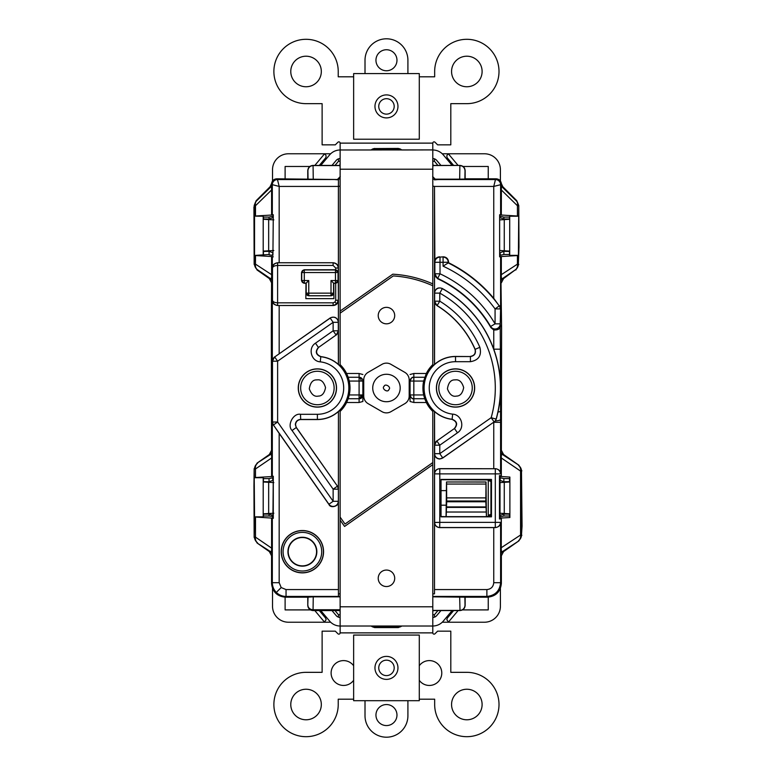 <?xml version="1.0" encoding="UTF-8"?>
<svg xmlns="http://www.w3.org/2000/svg" width="776" height="776" viewBox="0 0 776 776"><rect width="100%" height="100%" fill="white"/><g stroke="black" fill="none" stroke-linecap="round" stroke-linejoin="round"><path stroke-width="1.16" d="M330.673 622.226L323.563 622.226A2.571 2.571 0 0 0 324.465 622.061L326.143 619.655L325.542 617.997L319.305 610.567M453.62 610.567L447.393 617.997L446.782 619.655L448.46 622.061A2.571 2.571 0 0 0 449.362 622.226L442.252 622.226M263.2 513.828L273.821 513.217M273.821 482.594L263.2 481.983M263.2 251.114L273.821 250.502M273.821 219.88L263.2 219.269M458.092 165.424L448.46 153.939C446.753 154.938 446.394 156.286 447.393 158.003L453.62 165.424M319.314 165.424L325.542 158.003C326.531 156.286 326.182 154.938 324.465 153.939L314.833 165.424M490.927 481.479L488.24 480.49L488.24 515.322L490.927 514.333M334.99 165.424L338.481 161.262L338.481 158.847M324.465 153.939A2.571 2.571 0 0 0 323.563 153.774L330.673 153.774M437.936 165.424L434.444 161.262L434.444 158.847M442.252 153.774L484.447 153.774A15.956 15.956 0 0 1 500.404 169.731L500.404 180.963M437.945 610.567L434.444 614.737L434.444 617.153M334.98 610.567L338.481 614.737L338.481 617.153M433.464 165.424L432.979 164.851M432.795 161.262L434.444 161.262M339.946 164.861L339.471 165.424M338.481 161.262L340.13 161.262M324.465 622.061L314.823 610.567M339.461 610.567L340.13 611.362M340.13 614.737L338.481 614.737M432.795 611.362L433.464 610.567M434.444 614.737L432.795 614.737M458.102 610.567L448.46 622.061M272.522 477.735L272.919 480.49M272.919 252.607L272.522 255.343M310.4 609.907L285.112 609.907L285.112 597.18M272.919 515.322L272.522 516.855M272.522 588.499L272.522 606.269A15.956 15.956 0 0 0 288.478 622.226L323.563 622.226M500.404 255.343L500.006 252.607M488.24 479.966L488.24 480.49L490.927 480.49M500.006 480.49L500.404 477.735M490.927 515.322L488.269 515.322L488.24 516.283M488.24 597.171L488.24 609.907L462.525 609.907M449.362 622.226L484.447 622.226A15.956 15.956 0 0 0 500.404 606.269L500.404 588.489M500.404 516.855L500.006 515.322M285.112 178.81L285.112 166.471L309.799 166.471M323.563 153.774L288.478 153.774A15.956 15.956 0 0 0 272.522 169.731L272.522 180.963M272.522 216.232L272.919 217.775M463.117 166.471L488.24 166.471L488.24 178.81M500.006 217.775L500.404 216.232M448.46 153.939A2.571 2.571 0 0 1 449.362 153.774M446.064 505.195L441.321 505.195M441.321 490.616L446.501 490.616M500.006 250.512L509.716 251.114M509.716 251.434L503.76 251.356L500.404 252.607M500.404 480.49L503.76 481.741L509.88 481.673M509.88 481.974L500.006 482.594M500.006 513.227L509.88 513.848M509.88 514.148L503.76 514.071L500.404 515.322M272.522 515.322L269.165 514.071L263.2 514.139M263.2 481.673L269.165 481.741L272.522 480.49M272.522 252.607L269.165 251.356L263.2 251.434M263.2 218.958L269.165 219.036L272.522 217.775M500.404 217.775L503.76 219.036L509.716 218.958M509.716 219.269L500.006 219.88M359.094 377.349L359.094 377.272C361.383 377.505 362.644 378.756 362.867 381.055L359.094 381.055L359.094 377.349A3.773 2.115 82.1 0 1 361.218 381.055M362.867 396.759L362.867 394.945L359.094 398.728L359.094 394.945L362.867 394.945L362.867 381.055A3.773 3.773 0 0 0 359.094 377.272L348.201 377.272L346.61 373.498A32.602 32.602 0 0 0 340.13 364.623L340.13 313.155L393.296 275.936A112.219 112.219 0 0 1 432.795 285.781L432.795 149.991A13.726 13.726 0 0 1 443.309 154.899L452.146 165.424M394.703 578.295A8.235 8.235 0 0 1 386.467 586.54A8.235 8.235 0 0 1 378.222 578.295A8.235 8.235 0 0 1 386.467 570.059A8.235 8.235 0 0 1 394.703 578.295M394.703 315.589A8.235 8.235 0 0 1 386.467 323.825A8.235 8.235 0 0 1 378.222 315.589A8.235 8.235 0 0 1 386.467 307.354A8.235 8.235 0 0 1 394.703 315.589M348.86 379.415L347.745 376.059M348.201 377.272L349.258 381.055A32.602 32.602 0 0 1 349.258 394.945L348.201 398.728L359.094 398.728A3.773 3.773 0 0 0 359.957 398.621M375.953 60.247A10.515 10.515 0 0 0 386.467 70.761A10.515 10.515 0 0 0 396.972 60.247A10.515 10.515 0 0 0 386.467 49.742A10.515 10.515 0 0 0 375.953 60.247M290.777 71.479A15.268 15.268 0 0 0 306.054 86.757A15.268 15.268 0 0 0 321.322 71.479A15.268 15.268 0 0 0 306.054 56.212A15.268 15.268 0 0 0 290.777 71.479M451.564 71.479A15.268 15.268 0 0 0 466.842 86.757A15.268 15.268 0 0 0 482.109 71.479A15.268 15.268 0 0 0 466.842 56.212A15.268 15.268 0 0 0 451.564 71.479M419.282 76.805L434.667 76.805L434.667 71.479A32.175 32.175 0 0 1 466.842 39.304A32.175 32.175 0 0 1 499.007 71.479A32.175 32.175 0 0 1 466.842 103.654L450.808 103.654L450.808 144.84L437.615 144.84L434.987 142.221A1.29 1.29 0 0 0 432.795 143.124L432.795 149.904L402.007 149.991L398.321 148.439L374.75 148.575L398.175 148.575A5.151 5.151 45 0 1 401.725 149.991M320.779 165.424L329.616 154.899A13.726 13.726 0 0 1 340.13 149.991L342.061 149.991L340.13 149.904L340.13 143.124A1.29 1.29 0 0 0 337.938 142.221L335.31 144.84L322.118 144.84L322.118 103.654L306.054 103.654A32.175 32.175 0 0 1 273.88 71.479A32.175 32.175 0 0 1 306.054 39.304A32.175 32.175 0 0 1 338.229 71.479L338.229 76.805L353.643 76.805M451.564 704.511A15.268 15.268 0 0 0 466.842 719.788A15.268 15.268 0 0 0 482.109 704.511A15.268 15.268 0 0 0 466.842 689.243A15.268 15.268 0 0 0 451.564 704.511M353.643 665.76A12.445 12.445 0 0 0 331.11 673.025A12.445 12.445 0 0 0 353.643 680.29M290.777 704.511A15.268 15.268 0 0 0 306.054 719.788A15.268 15.268 0 0 0 321.322 704.511A15.268 15.268 0 0 0 306.054 689.243A15.268 15.268 0 0 0 290.777 704.511M429.341 685.47L429.923 685.45M419.282 680.339A12.445 12.445 0 0 0 441.786 673.025A12.445 12.445 0 0 0 419.282 665.711M375.953 715.065A10.515 10.515 0 0 0 386.467 725.57A10.515 10.515 0 0 0 396.972 715.065A10.515 10.515 0 0 0 386.467 704.55A10.515 10.515 0 0 0 375.953 715.065M424.734 377.272L413.831 377.272A3.773 3.773 0 0 0 410.058 381.055L410.058 394.945L413.831 394.945L413.831 398.728C411.542 398.495 410.281 397.244 410.058 394.945L410.058 401.493L410.058 394.945A3.773 3.773 0 0 0 413.831 398.728L424.734 398.728L423.667 394.945A32.602 32.602 0 0 1 423.667 381.055L426.315 373.498A32.602 32.602 0 0 1 432.795 364.623L432.795 285.781M424.065 396.584L425.18 399.941M348.201 398.728L346.61 402.501A32.602 32.602 0 0 1 340.13 411.377L340.13 626.009L432.795 626.009L432.795 411.377A32.602 32.602 0 0 1 426.315 402.501L424.734 398.728M432.795 149.904L340.13 149.991L340.13 313.155M432.795 462.564L345 524.043L340.13 517.097M340.13 520.095L344.573 526.438L432.795 464.659M374.604 148.439L370.918 149.991L342.061 149.991M430.864 149.991L431.505 149.991M340.13 311.06L392.792 274.19A113.936 113.936 0 0 1 432.795 283.9M430.224 626.009L431.505 626.009M346.61 402.501L359.094 402.501L362.867 401.493L362.867 394.945A3.773 3.773 0 0 1 361.538 397.826M360.064 398.602A3.773 3.773 0 0 0 360.549 398.437M331.983 165.424L336.192 160.409A5.151 5.151 0 0 1 340.13 158.566M440.943 165.424L436.733 160.409A5.151 5.151 0 0 0 432.795 158.566M423.667 381.055L410.058 381.055C410.281 378.756 411.542 377.505 413.831 377.272L413.831 394.945L423.667 394.945M452.146 610.567L443.309 621.101A13.726 13.726 0 0 1 432.795 626.009L432.795 632.877A1.29 1.29 0 0 0 434.987 633.779L437.615 631.16L450.808 631.16L450.808 672.336L466.842 672.336A32.175 32.175 0 0 1 499.007 704.511A32.175 32.175 0 0 1 466.842 736.686A32.175 32.175 0 0 1 434.667 704.511L434.667 699.195L419.282 699.195M342.061 626.009L340.13 626.096L340.13 632.877A1.29 1.29 0 0 1 337.938 633.779L335.31 631.16L322.118 631.16L322.118 672.336L306.054 672.336A32.175 32.175 0 0 0 273.88 704.511A32.175 32.175 0 0 0 306.054 736.686A32.175 32.175 0 0 0 338.229 704.511L338.229 699.195L353.643 699.195M430.864 626.009L432.795 626.096M340.13 626.096L340.13 626.009A13.726 13.726 0 0 1 329.616 621.101L320.779 610.567M340.13 617.434A5.151 5.151 0 0 1 336.192 615.591L331.973 610.567M440.952 610.567L436.733 615.591A5.151 5.151 0 0 1 432.795 617.434M365.011 73.584L365.011 60.247A21.447 21.447 0 0 1 386.467 38.8A21.447 21.447 0 0 1 407.914 60.247L407.914 73.584M407.914 700.699L407.914 715.753A21.447 21.447 0 0 1 386.467 737.2A21.447 21.447 0 0 1 365.011 715.753L365.011 700.699M331.119 672.452L331.11 673.025M378.746 667.884A7.721 7.721 0 0 0 386.467 675.605A7.721 7.721 0 0 0 394.189 667.884A7.721 7.721 0 0 0 386.467 660.163A7.721 7.721 0 0 0 378.746 667.884M397.962 667.884A11.494 11.494 0 0 1 386.467 679.378A11.494 11.494 0 0 1 374.963 667.884A11.494 11.494 0 0 1 386.467 656.389A11.494 11.494 0 0 1 397.962 667.884M419.282 635.069L353.643 635.069L353.643 700.699L419.282 700.699L419.282 635.069M378.746 106.409A7.721 7.721 0 0 0 386.467 114.13A7.721 7.721 0 0 0 394.189 106.409A7.721 7.721 0 0 0 386.467 98.688A7.721 7.721 0 0 0 378.746 106.409M397.962 106.409A11.494 11.494 0 0 1 386.467 117.903A11.494 11.494 0 0 1 374.963 106.409A11.494 11.494 0 0 1 386.467 94.905A11.494 11.494 0 0 1 397.962 106.409M419.282 73.584L353.643 73.584L353.643 139.224L419.282 139.224L419.282 73.584M316.569 551.697A14.181 14.181 0 0 1 302.388 565.879A14.181 14.181 0 0 1 288.216 551.697A14.181 14.181 0 0 1 302.388 537.525A14.181 14.181 0 0 1 316.569 551.697M281.222 551.697A21.165 21.165 0 0 0 302.388 572.872A21.165 21.165 0 0 0 323.563 551.697A21.165 21.165 0 0 0 302.388 530.532A21.165 21.165 0 0 0 281.222 551.697M316.841 551.697A14.443 14.443 0 0 0 302.388 537.254A14.443 14.443 0 0 0 287.945 551.697A14.443 14.443 0 0 0 302.388 566.15A14.443 14.443 0 0 0 316.841 551.697M495.408 468.626C498.939 469.315 500.675 471.013 500.607 473.719L500.636 457.976L501.325 457.976L501.325 476.551L509.88 477.065L509.88 517.524L501.325 518.038L501.248 549.408C501.286 551.309 501.849 551.93 502.935 551.28A5.151 5.151 -62.5 0 0 500.743 555.5L500.607 522.529C500.675 525.236 498.939 526.933 495.408 527.622L495.301 527.515A5.151 5.151 -45 0 0 500.442 522.364L495.301 522.364L495.301 473.884L439.779 473.884L439.779 522.364L495.301 522.364L495.301 527.515L439.779 527.515A5.151 5.151 -135 0 1 434.638 522.364L434.531 473.777C434.861 470.673 436.578 468.956 439.682 468.636L439.779 468.743A5.151 5.151 135 0 0 434.638 473.884L439.779 473.884L439.779 468.743L495.301 468.743L439.682 468.636M500.636 457.976L500.743 450.604A5.151 5.151 -117.5 0 0 502.935 454.823C501.849 454.173 501.286 454.794 501.248 456.686L501.325 457.976L520.56 471.09L521.482 471.09L521.482 535.013L522.064 526.128L521.482 471.09A6.868 6.868 62.5 0 0 518.552 465.474A6.868 5.626 124.3 0 1 520.56 471.09L520.56 535.013A6.868 5.626 55.7 0 1 518.552 540.63A6.868 6.868 -62.5 0 0 521.482 535.013L520.56 535.013L500.636 548.128M271.581 183.543L272.26 184.649A5.151 4.578 -1 0 1 271.542 186.977L270.087 186.764L271.581 183.543C272.085 180.653 273.792 179.072 276.712 178.81L277.459 179.557L338.084 179.518L276.712 178.81M340.13 186.153L338.433 186.376L338.472 179.867L338.394 186.424L279.176 186.424L272.26 184.649L272.289 189.965L271.6 189.965L271.542 186.977M434.531 453.873L434.638 453.669A5.151 5.151 27.5 0 0 442.737 457.889L439.682 459.023C436.578 458.694 434.861 456.977 434.531 453.873L434.531 473.777M338.433 186.376L338.433 364.429A31.593 31.593 0 0 1 338.433 411.561L338.394 501.626C339.49 505.991 330.634 508.784 329.034 504.584L328.927 504.245A5.151 5.141 -17.5 0 0 338.287 501.296L333.137 501.296L328.927 504.245L273.414 424.967L277.624 422.008L333.137 501.296L333.137 489.171L292.057 430.496C286.771 425.403 293.28 412.89 300.487 414.297L300.69 419.544C297.586 419.874 295.869 421.591 295.54 424.695L296.267 427.547L337.463 486.183L296.471 427.644M338.433 364.429L338.394 364.448A31.554 31.554 0 0 0 321.06 356.659L320.808 356.737A31.447 31.447 0 0 1 348.841 388A31.447 31.447 0 0 1 317.394 419.438L300.487 419.438C297.383 419.767 295.666 421.484 295.336 424.588L296.267 427.547L292.057 430.496M500.607 325.309C500.578 328.655 498.289 330.207 493.749 329.965L490.946 327.656L490.636 326.473A5.151 5.141 -15.3 0 0 500.219 323.854L500.549 388A114.091 114.091 0 0 0 442.194 288.449L442.31 288.633A5.151 5.151 149.7 0 0 434.638 293.115L434.531 292.94C435.394 288.556 437.945 287.052 442.194 288.449M336.532 388A19.128 19.128 0 0 1 317.394 407.128A19.128 19.128 0 0 1 298.265 388A19.128 19.128 0 0 1 317.394 368.862A19.128 19.128 0 0 1 336.532 388M298.391 388A19.002 19.002 0 0 0 317.394 407.002A19.002 19.002 0 0 0 336.406 388A19.002 19.002 0 0 0 317.394 368.988A19.002 19.002 0 0 0 298.391 388M474.66 388A19.128 19.128 0 0 1 455.531 407.128A19.128 19.128 0 0 1 436.393 388A19.128 19.128 0 0 1 455.531 368.862A19.128 19.128 0 0 1 474.66 388M436.519 388A19.002 19.002 0 0 0 455.531 407.002A19.002 19.002 0 0 0 474.534 388A19.002 19.002 0 0 0 455.531 368.988A19.002 19.002 0 0 0 436.519 388M521.87 535.207L518.94 540.833L503.556 551.6L501.364 555.82L501.364 583.455C500.491 591.739 495.912 596.308 487.629 597.18L465.154 597.18L465.154 605.425C464.824 608.529 463.107 610.246 460.003 610.567L432.795 610.567M401.997 626.009L398.321 627.561L374.604 627.561L370.928 626.009M340.13 610.567L312.922 610.567C309.818 610.246 308.101 608.529 307.771 605.425L307.771 597.18L285.296 597.18C277.013 596.308 272.434 591.739 271.561 583.455L271.561 555.82L269.369 551.6L257.079 542.996L254.15 537.37L253.946 486.019L254.15 468.733L257.079 463.107L269.369 454.493L271.561 450.284L272.182 450.604L272.289 457.976L271.6 457.976C271.852 455.124 271.319 454.076 269.99 454.823L269.369 454.493M334.941 302.068L333.117 302.824L333.117 305.395L277.517 305.521L333.243 305.521L336.755 303.891L334.941 302.068L335.688 300.244L335.688 283.327L333.787 283.327L333.932 298.653L305.841 298.653L305.986 283.347L306.19 293.153A2.571 2.571 45 0 0 308.761 295.734L306.132 293.212M255.498 216.019L271.6 215.039L271.6 189.965L255.498 205.727L255.498 216.019L254.576 216.135L254.576 205.727L253.936 206.969L254.15 264.364L254.576 255.44L255.498 255.556L255.498 264.141L272.289 275.121L272.182 282.493L271.561 282.813L271.328 328.714L271.561 450.284M254.15 205.553L256.158 200.693L270.087 186.764M307.771 178.81L307.771 170.575C308.101 167.47 309.818 165.754 312.922 165.424L313.048 165.569C309.954 165.909 308.247 167.626 307.907 170.71L307.771 170.575M340.13 164.58L339.946 165.424L312.922 165.424M339.946 164.396L340.13 163.018M432.795 163.028L432.795 164.58M432.795 167.829L432.979 164.396M432.979 165.424L460.003 165.424C463.107 165.754 464.824 167.47 465.154 170.575L465.154 178.81L496.213 178.81C499.133 179.072 500.84 180.653 501.344 183.543L502.838 186.764L516.768 200.693L518.775 205.553L518.349 264.141L518.979 247.069L518.775 205.553M331.061 295.792L331.003 295.734A2.571 2.571 -45 0 0 333.573 293.153L333.573 283.114L331.003 280.543L335.465 280.543L335.465 283.114A2.571 2.571 -45 0 0 338.035 280.543L335.688 283.327L333.573 283.114L333.631 293.212L331.061 295.792L308.702 295.792M338.394 501.626L338.452 596.434L338.433 593.863L340.13 593.863M329.034 504.584L279.176 433.386L279.176 582.708L281.184 587.558L276.334 592.418C279.04 595.037 282.28 596.375 286.043 596.434L285.296 597.18M432.795 593.863L434.492 593.863L434.492 411.561A31.593 31.593 0 0 1 434.492 364.429L434.492 186.376L432.795 186.162M338.433 411.561L338.433 593.863M333.631 293.212L331.003 293.153L331.003 295.734L308.761 295.734L308.761 293.153L306.19 293.153L306.19 283.114L304.095 283.327L301.524 280.747L301.524 272.337L304.095 269.767L335.688 269.767L335.688 268.03L333.117 265.45L277.624 265.45C274.539 265.625 272.822 266.478 272.483 268.011L272.318 267.846C272.25 265.13 273.986 263.433 277.517 262.754L333.243 262.754C336.347 263.083 338.064 264.8 338.394 267.904L338.268 272.318L335.465 269.97A2.571 2.571 -135 0 1 338.035 272.551L338.035 280.543L335.465 280.543L335.465 272.551L304.299 272.551L304.299 280.543L308.761 280.543L308.761 293.153L331.003 293.153L331.003 280.543M503.876 481.741L503.876 478.588L509.502 478.588L509.502 481.673M509.502 514.139L509.502 516.001L503.876 516.001L500.006 516.865L500.006 477.735L499.472 475.61L499.472 518.979L500.006 516.865M503.876 514.071L503.876 516.001M500.743 450.604L501.364 450.284L501.597 328.714L500.636 256.623L501.325 256.536L501.325 275.121C501.073 277.963 501.606 279.02 502.935 278.274A5.151 5.151 -62.5 0 0 500.743 282.493M499.637 256.837L499.637 214.748L499.637 256.837L500.636 256.623M442.63 458.092L494.118 421.911A5.151 5.151 -54.6 0 0 496.116 419.098L496.213 419.166A114.091 114.091 0 0 0 500.549 388L500.607 473.719M300.69 419.544L317.394 419.544A31.554 31.554 0 0 0 338.394 411.542M338.472 179.867L334.883 179.557M338.394 186.424L338.394 267.904M338.394 322.118L338.287 322.321A5.151 5.151 -152.5 0 0 330.188 318.102L330.295 317.898C334.621 316.181 337.317 317.588 338.394 322.118L338.394 300.37C338.064 303.484 336.347 305.191 333.243 305.521M300.487 414.297L317.394 414.297A26.297 26.297 0 0 0 343.69 388A26.297 26.297 0 0 0 320.255 361.849C311.108 361.364 307.694 348.007 315.463 343.186L333.137 330.809L336.095 335.028L318.703 347.328L336.095 335.028A5.151 5.151 -62.5 0 0 338.287 330.809L338.394 364.448M339.946 165.424L340.13 167.975M490.946 327.656A120.649 120.649 0 0 0 437.499 278.671L434.861 273.792A5.151 5.151 57.6 0 0 437.829 278.458A120.988 120.988 0 0 1 490.636 326.473L495.069 323.854L495.069 308.916A134.345 134.345 0 0 0 443.077 266.158L443.077 262.278L440.011 262.278L440.011 257.128L443.406 256.798L440.011 257.128A5.151 5.151 135 0 0 434.861 262.278L434.492 186.376M432.659 176.55L435.2 179.159L434.841 179.518L438.042 179.557L434.453 179.867M434.492 411.561L434.531 411.542A31.554 31.554 0 0 0 451.865 419.331L452.117 419.253A31.447 31.447 0 0 1 424.132 386.283A31.447 31.447 0 0 1 455.531 356.553L470.421 356.553L455.531 356.446A31.554 31.554 0 0 0 434.531 364.448L434.638 301.185A5.151 5.151 60.8 0 0 437.092 305.569L436.985 305.628A96.631 96.631 0 0 1 474.98 349.229L475.145 349.345A96.738 96.738 0 0 0 437.092 305.569L439.788 301.185A101.879 101.879 0 0 1 479.859 347.289C481.838 355.457 478.695 360.258 470.421 361.694L470.421 356.553C474.553 355.835 476.134 353.429 475.145 349.345L479.859 347.289M434.531 274.006L434.531 292.94M470.421 361.694L455.531 361.694A26.297 26.297 0 0 0 429.274 386.564A26.297 26.297 0 0 0 452.67 414.141C461.817 414.626 465.231 427.983 457.462 432.804L439.779 445.181L436.83 440.972L454.222 428.662L436.83 440.972A5.151 5.151 117.5 0 0 434.638 445.181L434.531 411.542M434.492 593.863L434.531 522.471L439.779 522.364L439.682 527.622L495.408 527.622M371.277 626.009L372.228 626.727L400.697 626.727L401.648 626.009M340.13 596.831L313.252 596.831L313.058 609.742A5.151 4.462 -179.1 0 1 307.907 605.28A5.151 5.151 45 0 0 313.058 610.431L312.922 610.567M307.771 597.18L313.252 596.831M273.278 425.005L272.483 422.008A5.151 5.151 72.5 0 0 273.414 424.967L279.176 433.386M330.295 317.898L274.675 356.97A5.151 5.151 117.5 0 0 272.483 361.189L274.549 356.911M273.288 214.748L272.919 255.352L273.288 214.748L272.318 214.865L272.318 184.707A5.151 5.151 -45 0 1 277.459 179.557L279.176 186.424L279.176 262.754L333.243 262.754M279.176 262.754L277.517 262.754M337.725 179.159L340.266 176.55M340.092 165.569L313.067 165.569L313.252 179.159M432.824 165.569L460.003 165.424M435.2 179.159L459.673 179.159L459.877 165.569C462.971 165.909 464.678 167.626 465.018 170.71L464.892 179.072L459.673 179.159M491.48 516.826L441.03 516.826L441.03 479.423L491.48 479.423L491.48 516.826L490.927 516.283L486.445 516.544L486.009 481.974L485.815 501.015L446.695 501.015L446.695 501.771L485.815 501.771L485.815 501.015M432.795 596.831L465.154 597.18M432.795 610.421L459.877 610.421C462.971 610.082 464.678 608.365 465.018 605.28L465.154 605.425M254.15 537.37L254.557 516.865L263.2 516.865L263.423 516.001L269.039 516.001L272.143 516.38L273.288 518.339L273.288 476.251L272.919 516.865M254.557 516.865L254.15 468.733M271.561 583.455L272.318 582.708L272.318 518.222L272.182 555.5L271.561 555.82M273.288 476.251L271.6 476.551L271.6 457.976L255.498 468.956A6.868 5.626 -124.3 0 1 257.506 463.33A6.868 6.868 117.5 0 0 254.576 468.956L255.498 468.956L255.498 477.521L271.6 476.551M271.561 282.813L269.369 278.594L269.99 278.274C271.319 279.02 271.852 277.963 271.6 275.121L271.6 256.536L273.288 256.837M272.318 214.865L271.6 215.039M500.636 189.965L500.675 183.97A5.151 5.151 -107.1 0 0 502.14 186.987L501.383 186.977L501.325 215.039L517.427 216.019L517.427 205.727L501.325 189.965L500.636 189.965L500.636 214.952L499.637 214.748M448.557 262.715L448.227 262.918A139.496 139.496 0 0 1 499.23 305.889L493.749 298.324A139.826 139.826 0 0 0 448.557 262.715L448.557 261.949L448.227 262.918L443.077 266.158M441.03 516.826L441.03 479.423M485.815 501.771L486.445 516.544M441.321 516.544L446.181 516.661L446.695 501.771M491.48 479.423L490.927 479.966L490.927 516.283M441.321 479.714L490.927 479.966M272.318 518.222L273.288 518.339M254.576 516.952L272.289 518.125M263.2 516.865L263.2 477.725L254.557 477.725M499.472 518.979L500.442 518.882M500.636 518.125L501.325 518.038M509.88 517.524L509.502 516.001M269.369 278.594L257.069 269.99L254.15 264.364M271.6 256.536L255.498 255.556M255.498 477.521L254.576 477.647M263.2 477.725L263.423 478.588L269.039 478.588L272.919 477.735M254.576 216.135L263.2 216.223L263.423 217.086L269.039 217.086L272.919 216.223M272.919 255.352L269.136 254.868L269.039 251.356M254.576 255.44L269.039 254.489M518.368 216.223L509.716 216.223L509.502 217.086L503.876 217.086L500.006 216.223M254.557 255.352L254.557 216.223M500.636 275.121L517.427 264.141L517.427 255.556L501.325 256.536M503.556 278.594L515.419 269.757A6.868 6.868 -62.5 0 0 518.349 264.141L517.427 264.141A6.868 5.626 55.7 0 1 515.419 269.757L502.935 278.274L503.556 278.594L501.364 282.813M518.775 264.364L515.846 269.99M501.364 450.284L503.556 454.493L518.94 465.27L521.87 470.896M500.442 475.717L499.472 475.61M500.006 477.735L503.876 478.588M509.502 478.588L509.88 477.065M501.325 476.551L500.636 476.464M517.427 255.556L518.349 255.44M518.368 255.352L509.716 255.352L509.502 254.489L503.876 254.489L500.006 255.352M501.325 215.039L500.636 214.952M518.349 216.135L517.427 216.019M446.064 516.544L446.501 481.974L485.951 482.032M446.695 501.015L446.559 482.032M263.423 516.001L263.423 514.139M263.423 481.673L263.423 478.588M263.2 216.223L263.2 255.352M263.423 254.489L263.423 251.424M263.423 218.958L263.423 217.086M509.716 216.223L509.716 255.352M509.502 217.086L509.502 218.958M509.502 251.424L509.502 254.489M446.501 481.974L486.009 481.974M269.039 516.001L269.039 514.071M269.039 481.741L269.039 478.588M269.039 219.026L269.039 217.086M503.876 217.086L503.876 219.026M503.876 251.356L503.876 254.489M470.256 356.446C474.398 355.718 475.969 353.322 474.98 349.229M436.985 305.628L434.531 301.243M454.222 428.662C457.646 424.491 456.86 421.387 451.865 419.331M434.531 445.133L436.723 440.913M337.463 486.183L338.394 489.142M318.703 347.328C315.279 351.499 316.065 354.613 321.06 356.659M338.394 330.857L336.202 335.077M400.979 149.991A5.151 4.462 -179.1 0 0 398.175 149.264L374.75 149.264A5.151 4.462 179.1 0 0 371.946 149.991M371.2 149.991A5.151 5.151 -45 0 1 374.75 148.575L374.76 149.991M272.182 282.493A5.151 5.151 -117.5 0 0 269.99 278.274L257.506 269.757A6.868 5.626 -55.7 0 1 255.498 264.141L254.576 264.141A6.868 6.868 -117.5 0 0 257.506 269.757L257.069 269.99M256.158 200.693L256.584 200.877A6.868 6.868 112.5 0 0 254.576 205.727L255.498 205.727A6.868 5.335 -134.4 0 1 256.584 200.877L270.775 186.987A5.151 5.151 -72.9 0 0 272.25 183.97M269.369 551.6L269.99 551.28C271.319 552.027 271.852 550.97 271.6 548.128L272.289 548.128M255.498 517.068L255.498 537.147L254.576 537.147A6.868 6.868 62.5 0 0 257.506 542.773A6.868 5.626 -55.7 0 1 255.498 537.147L271.6 548.128L271.6 518.038M502.838 186.764L502.14 186.987L516.331 200.877A6.868 5.335 134.4 0 1 517.427 205.727L518.349 205.727A6.868 6.868 -112.5 0 0 516.331 200.877L516.768 200.693M499.598 305.773L500.607 308.79L500.219 323.854L495.069 323.854A126.129 126.129 0 0 0 440.011 273.792L437.499 278.671M438.042 179.557L495.466 179.557L493.749 186.424L500.607 184.707L500.607 214.865M500.607 349.181L493.749 349.181L493.749 329.965M493.749 468.636L493.749 422.299L500.607 422.299M496.213 419.166L495.282 420.97C498.58 420.679 500.355 420.194 500.607 419.535M495.282 420.97L494.215 421.979M277.517 305.521C273.986 304.842 272.25 303.144 272.318 300.438L272.483 300.273C272.812 303.338 274.52 305.046 277.604 305.395L277.653 302.824L333.117 302.824M500.442 473.884A5.151 5.151 -135 0 0 495.301 468.743L495.301 473.884L500.442 473.884M439.682 527.622C436.578 527.292 434.861 525.575 434.531 522.471M486.377 512.024L446.132 512.024M457.462 432.804L454.513 428.594C457.937 424.394 457.142 421.281 452.117 419.253L452.67 414.141M315.463 343.186L318.412 347.405C314.988 351.596 315.784 354.71 320.808 356.737L320.255 361.849M442.31 288.633L439.788 293.115L439.788 301.185L434.638 301.185L434.638 293.115L439.788 293.115A108.834 108.834 0 0 1 491.169 417.692L494.118 421.911L442.737 457.889L439.779 453.669L491.169 417.692L496.116 419.098A113.985 113.985 0 0 0 442.31 288.633M495.069 308.916L499.23 305.889A5.151 5.151 -108 0 1 500.219 308.916L495.069 308.916M434.531 261.949C434.861 258.845 436.578 257.128 439.682 256.798M443.077 257.128A5.151 5.151 45 0 1 448.227 262.278L443.077 262.278L443.077 257.128M443.406 256.798C446.51 257.128 448.227 258.845 448.557 261.949M304.095 269.767L304.299 269.97A2.571 2.571 135 0 0 301.728 272.551L301.524 272.337M301.524 280.747L301.728 280.543A2.571 2.571 45 0 0 304.299 283.114L304.095 283.327M338.268 272.318L335.465 272.551L335.465 269.97L304.299 269.97L304.299 272.551L301.728 272.551L301.728 280.543L304.299 280.543L304.299 283.114L306.19 283.114L308.761 280.543M274.675 356.97L277.624 361.189L277.624 422.008L272.483 422.008L272.483 361.189L277.624 361.189L333.137 322.321L330.188 318.102L274.675 356.97M333.137 489.171L337.356 486.222A5.151 5.151 -107.5 0 1 338.287 489.171L333.137 489.171M277.653 265.45L277.604 262.88C274.52 263.229 272.812 264.936 272.483 268.011L272.483 300.273C272.822 301.796 274.539 302.65 277.624 302.824L277.653 302.824M272.182 450.604A5.151 5.151 -62.5 0 1 269.99 454.823L257.079 463.107M257.079 542.996L269.99 551.28A5.151 5.151 -117.5 0 1 272.182 555.5M496.213 178.81L495.466 179.557A5.151 5.151 45 0 1 500.607 184.707L500.665 184.649A5.151 4.578 -179 0 0 501.383 186.977M372.228 626.727L374.604 627.561M400.697 626.727L398.175 627.415L374.75 627.415M455.531 371.267A16.732 16.732 0 0 1 472.235 387.127A16.732 16.732 0 0 1 457.268 404.635A16.732 16.732 0 0 1 438.799 388A16.732 16.732 0 0 1 453.795 371.355A16.732 16.732 0 0 1 472.264 388A16.732 16.732 0 0 1 457.268 404.635A16.732 16.732 0 0 1 438.799 388A16.732 16.732 0 0 1 453.795 371.355A16.732 16.732 0 0 0 438.818 388.863A16.732 16.732 0 0 0 455.531 404.723M317.394 371.267A16.732 16.732 0 0 1 334.107 387.127A16.732 16.732 0 0 1 319.13 404.635A16.732 16.732 0 0 1 300.661 388A16.732 16.732 0 0 1 315.657 371.355A16.732 16.732 0 0 1 334.126 388A16.732 16.732 0 0 1 319.13 404.635A16.732 16.732 0 0 1 300.661 388A16.732 16.732 0 0 1 315.657 371.355A16.732 16.732 0 0 0 300.69 388.863A16.732 16.732 0 0 0 317.394 404.723M388.989 389.455L388.825 389.717C387.631 393.122 381.229 388.485 384.101 386.293C385.235 383.072 391.463 387.117 388.989 389.455M393.325 376.108A13.726 13.726 0 0 1 397.574 396.061A13.726 13.726 0 0 1 379.6 399.892A13.726 13.726 0 0 1 375.351 379.939A13.726 13.726 0 0 1 393.325 376.108M390.9 364.313L404.762 372.315A8.876 8.876 0 0 1 409.195 379.998L409.195 396.002A8.876 8.876 0 0 1 404.762 403.685L390.9 411.697A8.876 8.876 0 0 1 382.025 411.697L368.163 403.685A8.876 8.876 0 0 1 363.731 396.002L363.731 379.998A8.876 8.876 0 0 1 368.163 372.315L382.025 364.313A8.876 8.876 0 0 1 390.9 364.313M268.661 482.439L268.661 513.372M268.661 219.734L268.661 250.658M504.264 250.658L504.264 219.734M504.264 513.372L504.264 482.439M362.867 394.945C360.918 400.397 360.219 397.748 359.783 398.66A3.773 1.436 -100.5 0 0 360.025 398.554A3.773 1.436 79.5 0 0 360.549 394.945M410.058 401.493L413.831 402.501L426.315 402.501M426.315 373.498L413.831 373.498L410.058 374.507M362.867 374.507L359.094 373.498L346.61 373.498M432.795 606.793L340.13 606.793M340.13 169.207L432.795 169.207M349.258 394.945L359.094 394.945L359.094 381.055L349.258 381.055M413.831 402.501L413.831 398.728C412.376 399.291 411.115 398.03 410.058 394.945M413.831 373.498L413.831 377.272C412.686 378.533 412.919 374.711 410.058 381.055M359.094 373.498L359.094 377.272M359.094 402.501L359.094 398.728M340.13 143.124L432.795 143.124M432.795 632.877L340.13 632.877M432.795 178.994L434.841 179.518M281.358 551.697A21.039 21.039 0 0 1 302.388 530.668A21.039 21.039 0 0 1 323.427 551.697A21.039 21.039 0 0 1 302.388 572.736A21.039 21.039 0 0 1 281.358 551.697M321.71 551.697A19.322 19.322 0 0 0 302.388 532.385A19.322 19.322 0 0 0 283.075 551.697A19.322 19.322 0 0 0 302.388 571.02A19.322 19.322 0 0 0 321.71 551.697M279.176 582.708L272.318 582.708C272.376 586.472 273.715 589.712 276.334 592.418M501.248 456.686A5.151 1.882 0.2 0 1 500.636 455.813M501.248 549.408A5.151 1.882 -0.2 0 0 500.636 550.291M271.736 188.161A5.151 2.522 179.7 0 0 272.289 187.045M317.394 414.297L317.394 419.544M338.394 589.576L286.043 589.576L281.184 587.558M277.604 262.88L277.604 305.395M500.607 256.71L500.607 308.79M338.268 280.776L338.394 300.37M338.287 322.321L338.287 330.809L333.137 330.809L333.137 322.321L338.287 322.321M434.861 273.792L434.861 262.278L440.011 262.278L440.011 273.792L434.861 273.792M455.531 356.446L455.531 361.694M434.638 453.669L434.638 445.181L439.779 445.181L439.779 453.669L434.638 453.669M340.13 610.431L313.058 610.431L313.058 609.742L340.13 609.742M340.13 596.434L286.043 596.434L286.043 589.576M487.629 597.18L486.882 596.434L432.795 596.434M460.003 610.567L459.673 596.831M307.771 605.425L308.033 596.919M464.892 596.919L465.018 605.28M500.607 522.529L500.607 582.708L501.364 583.455M501.364 555.82L500.743 555.5M518.94 540.833L502.935 551.28L503.556 551.6M272.289 457.976L272.289 476.464M272.318 476.377L272.318 422.066M272.318 361.102L272.318 300.438M272.318 267.846L272.318 256.71M272.289 256.623L272.289 275.121M272.289 189.965L272.289 214.952M279.176 305.521L279.176 353.691M308.033 179.072L307.907 170.71M398.166 149.991L398.321 148.439M486.329 516.661L446.181 516.661M503.556 454.493L502.935 454.823L518.94 465.27M485.863 506.922L446.646 506.922M446.181 507.388L486.329 507.388M485.912 484.059L446.588 484.059M446.685 497.891L485.825 497.891M500.675 183.97L501.344 183.543M493.749 298.324L493.749 186.424L434.531 186.424M497.988 412.027A6.868 1.174 -0.1 0 0 500.598 411.105M493.749 527.622L493.749 582.708L500.607 582.708C499.734 590.982 495.166 595.561 486.882 596.434L486.882 589.576L434.531 589.576M335.688 300.244L338.268 300.244L336.755 303.891M333.117 265.45L333.117 262.88C336.221 263.209 337.938 264.926 338.268 268.03L335.688 268.03M338.084 179.518L340.13 178.499M493.749 582.708C493.313 586.85 491.024 589.139 486.882 589.576M454.688 379.891L455.531 379.842C459.285 379.445 461.992 382.015 463.67 387.573C462.583 393.277 460.149 396.119 456.375 396.1C452.592 396.963 449.605 394.538 447.422 388.844C448.382 382.81 450.808 379.823 454.688 379.891M316.55 379.891L317.394 379.842C321.148 379.445 323.864 382.015 325.532 387.573C324.446 393.277 322.011 396.119 318.238 396.1C314.455 396.963 311.467 394.538 309.285 388.844C310.245 382.81 312.67 379.823 316.55 379.891M397.574 396.061A13.726 13.726 0 0 1 379.6 399.892A13.726 13.726 0 0 1 375.351 379.939"/></g></svg>
